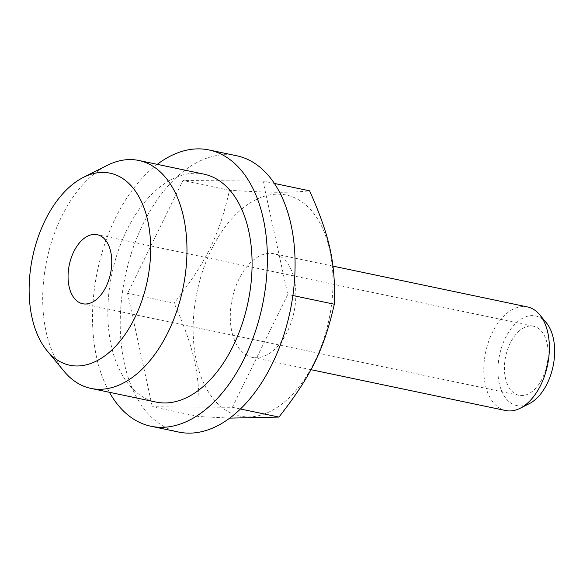 <?xml version="1.0" encoding="UTF-8"?>
<svg xmlns="http://www.w3.org/2000/svg" width="583" height="583" viewBox="0 0 583 583"><rect width="100%" height="100%" fill="white"/><g stroke="black" fill="none" stroke-linecap="round" stroke-linejoin="round"><path stroke-width="0.44" stroke-dasharray="2.92 2.19" d="M519.693 330.561A35.286 21.068 -78.1 0 0 504.426 367.603A35.286 21.068 -78.1 0 0 519.03 395.31A35.286 21.068 -78.1 0 0 532.869 390.989A35.286 21.068 -78.1 0 0 548.137 353.947A35.286 21.068 -78.1 0 0 533.525 326.24A35.286 21.068 -78.1 0 0 519.693 330.561M236.654 155.763A141.159 84.28 -78.1 0 0 181.306 173.056A141.159 84.28 -78.1 0 0 124.565 279.621A141.159 84.28 -78.1 0 0 178.668 432.061M157.257 164.348A141.159 84.28 -78.1 0 0 153.606 167.241A141.159 84.28 -78.1 0 0 109.422 392.293M284.154 402.226A112.927 67.424 -78.1 0 0 329.759 250.245A112.927 67.424 -78.1 0 0 241.989 208.852A112.927 67.424 -78.1 0 0 196.384 360.841A112.927 67.424 -78.1 0 0 284.154 402.226M229.505 190.298L182.938 180.526L127.568 293.38L174.135 303.153C206.149 262.27 219.172 235.729 229.505 190.298C270.971 192.776 289.809 192.9 309.602 190.83M203.868 174.128A116.454 69.53 -78.1 0 0 158.212 188.389A116.454 69.53 -78.1 0 0 107.833 310.63A116.454 69.53 -78.1 0 0 156.04 402.073M107.199 165.383A116.454 69.53 -78.1 0 0 93.105 174.725A116.454 69.53 -78.1 0 0 64.013 371.218M505.716 410.549A52.936 31.606 101.9 0 1 483.803 368.981A52.936 31.606 101.9 0 1 506.7 313.421A52.936 31.606 101.9 0 1 527.455 306.935M272.953 350.864A52.936 31.606 -78.1 0 0 295.851 295.297A52.936 31.606 -78.1 0 0 273.944 253.736A52.936 31.606 -78.1 0 0 253.19 260.222A52.936 31.606 -78.1 0 0 230.292 315.782A52.936 31.606 -78.1 0 0 252.199 357.35A52.936 31.606 -78.1 0 0 272.953 350.864M546.278 322.712A45.802 27.35 -78.1 0 0 517.733 321.561A45.802 27.35 -78.1 0 0 498.516 379.176A45.802 27.35 -78.1 0 0 529.284 403.669M229.768 418.113L198.861 416.539C200.246 375.459 194.431 348.787 174.135 303.153M198.861 416.539L152.294 406.766L232.384 407.298L287.754 294.444L263.028 181.058L182.938 180.526M127.568 293.38L152.294 406.766M274.345 183.434L263.028 181.058M292.885 295.523L287.754 294.444M240.451 408.996L232.384 407.298M519.03 395.31L82.662 303.743M332.944 266.118L273.944 253.736M310.921 369.666L252.199 357.35M533.525 326.24L97.157 234.665"/><path stroke-width="0.87" d="M83.325 238.986A35.286 21.068 -78.1 0 0 68.058 276.029A35.286 21.068 -78.1 0 0 82.662 303.743A35.286 21.068 -78.1 0 0 96.494 299.422A35.286 21.068 -78.1 0 0 111.761 262.372A35.286 21.068 -78.1 0 0 97.157 234.665A35.286 21.068 -78.1 0 0 83.325 238.986M109.422 392.293A141.159 84.28 -78.1 0 0 150.968 426.246L178.668 432.061A141.159 84.28 -78.1 0 0 234.009 414.768A141.159 84.28 -78.1 0 0 295.078 266.599A141.159 84.28 -78.1 0 0 236.654 155.763L208.947 149.948A141.159 84.28 -78.1 0 0 157.257 164.348M150.968 426.246A141.159 84.28 -78.1 0 0 206.309 408.96A141.159 84.28 -78.1 0 0 267.371 260.79A141.159 84.28 -78.1 0 0 208.947 149.948M274.345 183.434L309.602 190.83C329.891 236.458 335.706 263.137 334.321 304.217C323.988 349.647 310.965 376.195 278.951 417.071L229.768 418.113M47.077 350.74L64.013 371.218A116.454 69.53 -78.1 0 0 90.926 388.409L156.04 402.073A116.454 69.53 -78.1 0 0 201.696 387.804A116.454 69.53 -78.1 0 0 252.075 265.564A116.454 69.53 -78.1 0 0 203.868 174.128L138.761 160.463A116.454 69.53 -78.1 0 0 107.199 165.383L83.471 177.327A98.119 58.584 101.9 0 1 149.394 229.782A98.119 58.584 101.9 0 1 108.227 353.211A98.119 58.584 101.9 0 1 47.077 350.74A98.119 58.584 101.9 0 1 71.592 185.197A98.119 58.584 101.9 0 1 83.471 177.327M90.926 388.409A116.454 69.53 -78.1 0 0 136.582 374.148A116.454 69.53 -78.1 0 0 186.961 251.907A116.454 69.53 -78.1 0 0 138.761 160.463M332.944 266.118L527.455 306.935A52.936 31.606 101.9 0 1 539.69 314.747A52.936 31.606 101.9 0 1 526.464 404.063A52.936 31.606 101.9 0 1 520.058 408.311A52.936 31.606 101.9 0 1 505.716 410.549L310.921 369.666M520.058 408.311L529.284 403.669A45.802 27.35 -78.1 0 0 534.83 399.989A45.802 27.35 -78.1 0 0 546.278 322.712L539.69 314.747M334.321 304.217L292.885 295.523M278.951 417.071L240.451 408.996"/></g></svg>
